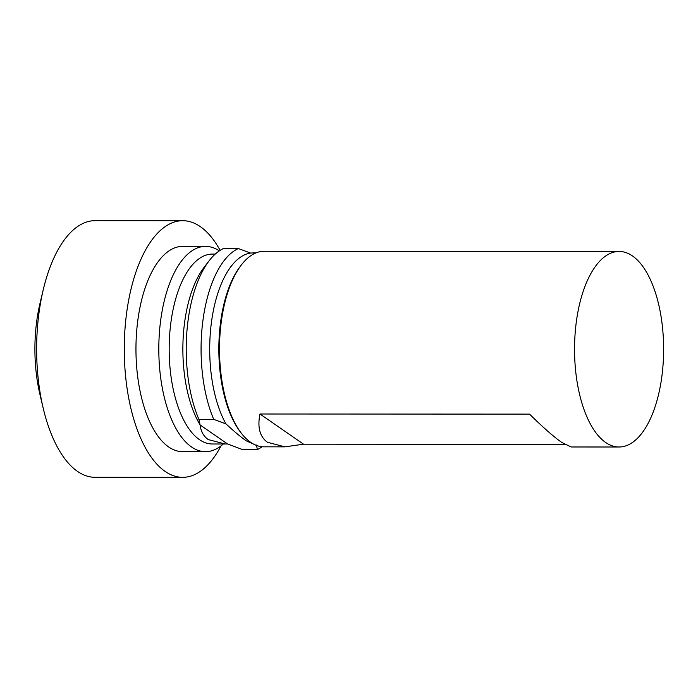 <?xml version="1.0" encoding="UTF-8"?>
<svg xmlns="http://www.w3.org/2000/svg" width="698" height="698" viewBox="0 0 698 698"><rect width="100%" height="100%" fill="white"/><g stroke="black" fill="none" stroke-linecap="round" stroke-linejoin="round"><path stroke-width="1.05" d="M220.132 250.364A128.319 58.458 90 0 0 200.352 226.649A128.319 58.458 90 0 0 182.78 220.699L95.137 220.664A128.319 58.458 90 0 0 43.293 289.539L40.039 303.202A98.802 45.012 90 0 0 39.995 394.71L43.241 408.374A128.319 58.458 90 0 0 77.443 471.351A128.319 58.458 90 0 0 95.024 477.301L182.658 477.336A128.319 58.458 90 0 0 221.022 445.891M43.293 289.539A128.319 58.458 90 0 0 43.241 408.374M182.78 220.699A128.319 58.458 90 0 0 124.951 329.473A128.319 58.458 90 0 0 165.086 471.394A128.319 58.458 90 0 0 182.658 477.336M219.32 250.887A102.658 46.766 90 0 0 205.613 246.377L182.763 246.368A102.658 46.766 90 0 0 136.503 333.382A102.658 46.766 90 0 0 168.611 446.921A102.658 46.766 90 0 0 182.675 451.676L205.517 451.685A102.658 46.766 90 0 0 223.29 443.998M205.613 246.377A102.658 46.766 90 0 0 159.353 333.391A102.658 46.766 90 0 0 191.461 446.929A102.658 46.766 90 0 0 205.517 451.685M215.254 254.081L212.462 254.081A94.954 43.259 90 0 0 169.675 334.569A94.954 43.259 90 0 0 199.366 439.592A94.954 43.259 90 0 0 212.375 443.989L225.201 443.998L208.283 439.592C203.598 436.329 200.876 431.451 200.125 424.969L198.886 419.367L213.736 419.376L225.943 423.869C234.188 431.504 240.958 437.157 246.254 440.831L256.131 445.289M256.218 252.816L250.556 253.042L238.358 248.54L223.5 248.532A102.658 46.766 90 0 0 209.095 260.834L204.025 267.447A94.954 43.259 90 0 0 200.125 424.969L227.513 443.945L225.201 443.998M619.126 251.446L264.097 251.28A97.781 44.541 90 0 0 241.299 265.039L240.286 266.366A96.237 43.843 90 0 0 240.208 431.73L241.22 433.057A97.781 44.541 90 0 0 250.617 442.305A97.781 44.541 90 0 0 264.01 446.833L284.941 446.842L267.517 442.314C259.813 436.808 257.292 427.377 259.97 414.001L529.555 414.123C543.157 427.508 553.898 436.948 561.777 442.445L571.147 446.982L619.039 446.999A97.781 44.541 90 0 0 663.1 364.112A97.781 44.541 90 0 0 632.519 255.974A97.781 44.541 90 0 0 619.126 251.446A97.781 44.541 90 0 0 575.065 334.325A97.781 44.541 90 0 0 605.646 442.471A97.781 44.541 90 0 0 619.039 446.999M250.556 253.042A96.237 43.843 90 0 0 211.747 320.094A96.237 43.843 90 0 0 225.943 423.869M241.299 265.039A97.781 44.541 90 0 0 241.22 433.057M238.358 248.54A102.658 46.766 90 0 0 203.249 318.157A102.658 46.766 90 0 0 213.736 419.376M209.095 260.834A102.658 46.766 90 0 0 198.886 419.367M256.524 445.062L257.309 449.556L242.459 449.556L227.513 443.945M564.647 444.321L303.56 444.198L284.941 446.842M257.309 449.556A102.658 46.766 90 0 0 262.151 446.755M259.97 414.001L303.56 444.198"/></g></svg>

